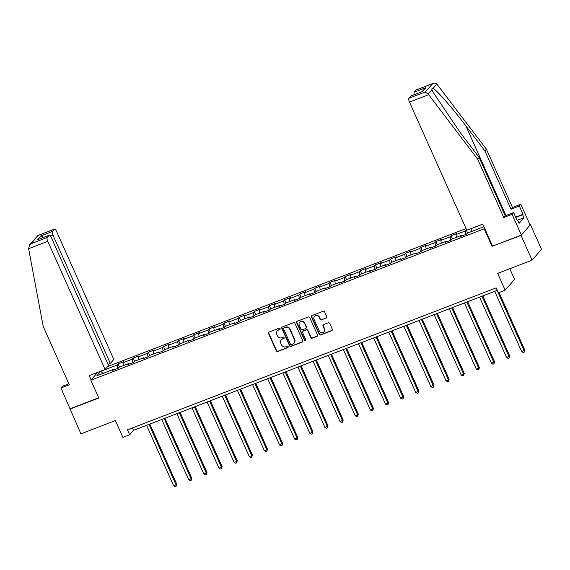 <?xml version="1.0" encoding="UTF-8"?>
<svg xmlns="http://www.w3.org/2000/svg" width="570" height="570" viewBox="0 0 570 570"><rect width="100%" height="100%" fill="white"/><g stroke="black" fill="none" stroke-linecap="round" stroke-linejoin="round"><path stroke-width="0.85" d="M280.105 328.626A0.755 0.705 -139 0 0 279.136 328.206L269.019 332.103A1.076 1.005 -139 0 0 268.498 333.443L276.308 350.899A1.076 1.005 -139 0 0 277.697 351.498L287.814 347.607A0.755 0.705 -139 0 0 288.178 346.667A0.755 0.705 -139 0 0 287.209 346.246L285.898 346.752A3.441 3.22 -139 0 1 281.459 344.822L280.81 343.368A3.441 3.22 -139 0 1 282.471 339.086L283.782 338.587A0.755 0.705 -139 0 0 284.145 337.647A0.755 0.705 -139 0 0 283.169 337.226L281.865 337.732A3.441 3.22 -139 0 1 277.426 335.801L276.778 334.348A3.441 3.22 -139 0 1 278.438 330.073L279.742 329.567A0.755 0.705 -139 0 0 280.105 328.626M326.218 318.096A1.076 1.005 -139 0 0 326.738 316.763L324.544 311.861A1.076 1.005 -139 0 0 323.161 311.263L311.925 315.588A1.076 1.005 -139 0 0 311.405 316.92L319.214 334.383A1.076 1.005 -139 0 0 320.596 334.982L331.84 330.657A1.076 1.005 -139 0 0 332.353 329.317L329.709 323.404A1.076 1.005 -139 0 0 328.32 322.805L323.511 324.651A1.076 1.005 -139 0 0 322.998 325.99L324.309 328.926A2.879 2.693 -139 0 1 323.931 331.79A2.879 2.693 -139 0 1 319.214 330.885L314.07 319.392A2.879 2.693 -139 0 1 314.448 316.521A2.879 2.693 -139 0 1 319.164 317.433L320.027 319.35A1.076 1.005 -139 0 0 321.409 319.948L326.475 317.804A1.076 1.005 -139 0 0 326.71 317.675M68.856 383.795L62.444 386.261L60.947 387.985L80.933 433.827L115.382 420.567L122.892 437.368L129.682 434.753L127.473 429.816L496.164 287.879L498.372 292.816L505.17 290.201L514.567 279.386L509.801 268.727M492.551 246.097L521.044 235.446L532.095 260.148L497.653 273.408L505.17 290.201M492.138 246.575L484.179 228.791L90.844 380.211L97.691 372.331M69.889 409.125L98.802 397.995L90.844 380.211M294.925 323.268A1.076 1.005 -139 0 0 293.543 322.663L282.307 326.988A1.076 1.005 -139 0 0 281.787 328.327L289.596 345.783A1.076 1.005 -139 0 0 290.978 346.389L302.221 342.057A1.076 1.005 -139 0 0 302.734 340.725L294.925 323.268M297.113 321.288L308.349 316.963A1.076 1.005 -139 0 1 309.738 317.561L317.547 335.025A1.076 1.005 -139 0 1 317.027 336.357L312.218 338.209A1.076 1.005 -139 0 1 310.835 337.604L307.665 330.529A1.076 1.005 -139 0 0 306.275 329.923L303.09 331.149A1.076 1.005 -139 0 0 302.57 332.488L305.869 339.863A0.755 0.705 -139 0 1 305.769 340.611A0.755 0.705 -139 0 1 304.537 340.376L296.592 322.627A1.076 1.005 -139 0 1 297.113 321.288M521.044 235.446L530.449 224.623L541.5 249.325L532.095 260.148M484.6 228.314L484.179 228.791M466.06 228.57L107.659 366.539M467.621 233.044L466.224 229.917L465.291 230.985L455.979 234.569L456.905 233.501L451.084 235.745L450.157 236.807L440.845 240.397L441.771 239.329L435.95 241.566L435.024 242.635L425.712 246.219L426.638 245.157L420.817 247.394L419.891 248.463L410.571 252.047L411.497 250.978L405.676 253.222L404.75 254.291L395.438 257.875L396.364 256.806L390.543 259.051L389.616 260.12L380.304 263.703L381.23 262.635L375.409 264.879L374.483 265.941L365.163 269.532L366.09 268.463L360.269 270.7L359.342 271.769L350.03 275.353L350.956 274.291L345.135 276.528L344.209 277.597L334.896 281.181L335.823 280.112L330.002 282.357L329.075 283.425L319.756 287.009L320.689 285.94L314.868 288.185L313.935 289.246L304.622 292.838L305.548 291.769L299.727 294.006L298.801 295.075L289.489 298.666L290.415 297.597L284.594 299.834L283.668 300.903L274.348 304.487L275.281 303.418L269.46 305.663L268.527 306.731L259.215 310.315L260.141 309.246L254.32 311.491L253.393 312.56L244.081 316.143L245.007 315.075L239.186 317.319L238.26 318.381L228.941 321.972L229.874 320.903L224.053 323.14L223.119 324.209L213.807 327.793L214.733 326.731L208.912 328.968L207.986 330.037L198.673 333.621L199.6 332.552L193.779 334.797L192.852 335.865L183.54 339.449L184.466 338.381L178.645 340.625L177.712 341.694L168.399 345.278L169.326 344.209L163.505 346.453L162.578 347.515L153.266 351.106L154.192 350.037L148.371 352.274L147.445 353.343L138.132 356.927L139.059 355.865L133.238 358.103L132.311 359.171L122.992 362.755L123.918 361.686L118.097 363.931L117.171 365L100.676 371.348L96.814 375.794L113.309 369.445L112.383 370.507L118.204 368.27L119.13 367.201L128.442 363.617L127.516 364.686L133.337 362.442L134.263 361.373L143.583 357.789L142.657 358.858L148.478 356.613L149.404 355.545L158.716 351.961L157.79 353.03L163.611 350.785L164.538 349.724L173.85 346.132L172.924 347.201L178.745 344.964L179.671 343.895L188.991 340.311L188.057 341.373L193.886 339.136L194.812 338.067L204.124 334.483L203.198 335.552L209.019 333.308L209.945 332.239L219.258 328.655L218.331 329.724L224.153 327.479L225.079 326.418L234.398 322.827L233.465 323.895L239.286 321.658L240.219 320.589L249.532 316.998L248.606 318.067L254.427 315.83L255.353 314.761L264.665 311.177L263.739 312.239L269.56 310.002L270.486 308.933L279.806 305.349L278.873 306.418L284.694 304.173L285.627 303.105L294.939 299.521L294.013 300.589L299.834 298.345L300.761 297.284L310.073 293.692L309.147 294.761L314.968 292.524L315.894 291.455L325.206 287.871L324.28 288.933L330.101 286.696L331.035 285.627L340.347 282.043L339.421 283.112L345.242 280.868L346.168 279.799L355.481 276.215L354.554 277.284L360.375 275.039L361.302 273.971L370.614 270.387L369.688 271.455L375.509 269.211L376.435 268.149L385.755 264.558L384.828 265.627L390.649 263.39L391.576 262.321L400.888 258.737L399.962 259.799L405.783 257.562L406.709 256.493L416.022 252.909L415.095 253.978L420.916 251.733L421.843 250.665L431.162 247.081L430.236 248.149L436.057 245.905L436.983 244.836L446.296 241.253L445.37 242.321L451.191 240.077L452.117 239.015L461.429 235.424L460.503 236.493L466.324 234.256L467.25 233.187L483.873 226.689M466.224 229.917L466.595 229.767M471.333 228.492L482.783 224.252M465.804 234.455L465.291 230.985M456.392 237.369L455.979 234.569M461.429 235.424L461.942 235.937M450.671 240.284L450.157 236.807M441.258 243.198L440.845 240.397M446.296 241.253L446.809 241.766M435.53 246.105L435.024 242.635M426.118 249.019L425.712 246.219M431.162 247.081L431.675 247.594M420.396 251.933L419.891 248.463M410.984 254.847L410.571 252.047M416.022 252.909L416.535 253.422M405.263 257.761L404.75 254.291M395.851 260.675L395.438 257.875M400.888 258.737L401.401 259.25M390.122 263.589L389.616 260.12M380.71 266.504L380.304 263.703M385.755 264.558L386.268 265.071M374.989 269.418L374.483 265.941M365.577 272.332L365.163 269.532M370.614 270.387L371.127 270.9M359.855 275.239L359.342 271.769M350.443 278.153L350.03 275.353M355.481 276.215L355.993 276.728M344.715 281.067L344.209 277.597M335.303 283.981L334.896 281.181M340.347 282.043L340.86 282.556M329.581 286.895L329.075 283.425M320.169 289.809L319.756 287.009M325.206 287.871L325.727 288.377M314.448 292.724L313.935 289.246M305.036 295.638L304.622 292.838M310.073 293.692L310.586 294.206M299.307 298.552L298.801 295.075M289.895 301.459L289.489 298.666M294.939 299.521L295.452 300.034M284.173 304.373L283.668 300.903M274.761 307.287L274.348 304.487M279.806 305.349L280.319 305.862M269.04 310.201L268.527 306.731M259.628 313.115L259.215 310.315M264.665 311.177L265.178 311.69M253.907 316.029L253.393 312.56M244.487 318.943L244.081 316.143M249.532 316.998L250.045 317.511M238.766 321.858L238.26 318.381M229.354 324.772L228.941 321.972M234.398 322.827L234.911 323.34M223.632 327.686L223.119 324.209M214.22 330.593L213.807 327.793M219.258 328.655L219.771 329.168M208.499 333.507L207.986 330.037M199.08 336.421L198.673 333.621M204.124 334.483L204.637 334.996M193.358 339.335L192.852 335.865M183.946 342.249L183.54 339.449M188.991 340.311L189.504 340.824M178.225 345.163L177.712 341.694M168.813 348.078L168.399 345.278M173.85 346.132L174.363 346.645M163.091 350.992L162.578 347.515M153.679 353.906L153.266 351.106M158.716 351.961L159.23 352.474M147.951 356.813L147.445 353.343M138.538 359.727L138.132 356.927M143.583 357.789L144.096 358.302M132.817 362.641L132.311 359.171M123.405 365.555L122.992 362.755M128.442 363.617L128.955 364.13M117.684 368.469L117.171 365M103.213 373.329L100.676 371.348M113.309 369.445L113.822 369.959M530.449 224.623L530.007 224.794M129.682 434.753L133.494 430.364L497.261 290.329M471.525 231.541L471.119 228.741M132.404 427.913L133.494 430.364M119.501 367.059L118.097 363.931M134.634 361.23L133.238 358.103M149.775 355.409L148.371 352.274M164.908 349.581L163.505 346.453M180.042 343.753L178.645 340.625M195.175 337.924L193.779 334.797M210.316 332.096L208.912 328.968M225.449 326.275L224.053 323.14M240.583 320.447L239.186 317.319M255.723 314.619L254.32 311.491M270.857 308.79L269.46 305.663M285.99 302.962L284.594 299.834M301.131 297.141L299.727 294.006M316.264 291.313L314.868 288.185M331.398 285.485L330.002 282.357M346.539 279.656L345.135 276.528M361.672 273.828L360.269 270.7M376.806 268.007L375.409 264.879M391.946 262.179L390.543 259.051M407.08 256.35L405.676 253.222M422.213 250.522L420.817 247.394M437.347 244.701L435.95 241.566M452.487 238.873L451.084 235.745M280.112 329.218A0.755 0.705 -139 0 1 279.998 329.275L278.687 329.781A3.441 3.22 -139 0 0 277.476 330.621L277.227 330.913M281.259 339.934L281.516 339.642A3.441 3.22 -139 0 1 282.727 338.794L284.031 338.295A0.755 0.705 -139 0 0 284.152 338.238M268.784 332.232A1.076 1.005 -139 0 0 268.755 333.144L276.564 350.607A1.076 1.005 -139 0 0 277.946 351.206L288.071 347.315A0.755 0.705 -139 0 0 288.185 347.251M282.065 327.123A1.076 1.005 -139 0 0 282.043 328.035L289.852 345.491A1.076 1.005 -139 0 0 291.234 346.09L302.471 341.765A1.076 1.005 -139 0 0 302.706 341.637M283.96 327.942A0.755 0.705 -139 0 0 283.596 328.876L290.451 344.202A0.755 0.705 -139 0 0 291.42 344.622L292.802 344.095A3.441 3.22 -139 0 0 294.462 339.82L289.774 329.339A3.441 3.22 -139 0 0 285.342 327.408L284.216 327.65A0.755 0.705 -139 0 0 283.945 327.836L283.696 328.128M294.013 343.247L294.27 342.955A3.441 3.22 -139 0 0 294.719 339.52L294.462 339.82M284.216 327.65L285.591 327.116A3.441 3.22 -139 0 1 290.03 329.047L294.719 339.52M302.713 331.419L302.962 331.12A1.076 1.005 -139 0 1 303.34 330.857L306.532 329.631A1.076 1.005 -139 0 1 307.921 330.237L311.085 337.312A1.076 1.005 -139 0 0 312.474 337.917L317.283 336.065A1.076 1.005 -139 0 0 317.519 335.937M296.877 321.416A1.076 1.005 -139 0 0 296.849 322.335L304.786 340.083A0.755 0.705 -139 0 0 305.876 340.447M304.38 323.183A2.879 2.693 -139 0 0 299.656 322.271A2.879 2.693 -139 0 0 299.286 325.142L301.095 329.189A1.076 1.005 -139 0 0 302.478 329.795L305.67 328.562A1.076 1.005 -139 0 0 306.19 327.23L304.629 322.891A2.879 2.693 -139 0 0 299.913 321.979L299.656 322.271M306.047 328.299L306.304 328.007A1.076 1.005 -139 0 0 306.446 326.938L306.19 327.23M304.629 322.891L306.446 326.938M314.448 316.521L314.697 316.229A2.879 2.693 -139 0 1 319.421 317.141L320.276 319.05A1.076 1.005 -139 0 0 321.665 319.656L326.475 317.804M323.931 331.79L324.188 331.498A2.879 2.693 -139 0 0 324.558 328.634L324.309 328.926M323.276 324.786A1.076 1.005 -139 0 0 323.247 325.698L324.558 328.634M311.683 315.716A1.076 1.005 -139 0 0 311.655 316.628L319.464 334.091A1.076 1.005 -139 0 0 320.853 334.69L332.089 330.365A1.076 1.005 -139 0 0 332.324 330.237M146.59 425.327L173.622 485.754L176.052 484.821L176.686 484.094L149.839 424.073M176.686 484.094L176.087 486.167L176.052 484.821L149.019 424.394M176.087 486.167L175.118 486.545L173.622 485.754M28.621 248.698L29.562 244.901L31.058 243.704L47.21 237.49A3.285 1.04 68.9 0 0 47.773 241.331L28.621 248.698L43.213 326.475L69.291 384.771L60.947 387.985M108.029 364.323L110.359 363.425L113.815 359.449L56.494 231.299A3.285 1.04 68.9 0 0 54.549 229.104A3.285 1.04 68.9 0 0 54.407 229.211L52.476 231.434A3.285 1.04 68.9 0 0 53.038 235.275L50.616 236.208M110.359 363.425L53.038 235.275M91.114 379.905L89.191 375.609L105.101 369.481L108.557 365.505L51.229 237.348A3.285 1.04 68.9 0 0 49.291 235.161A3.285 1.04 68.9 0 0 49.141 235.268L47.21 237.49M105.101 369.481L47.773 241.331M70.231 408.733L98.703 397.774M43.52 237.384L40.833 235.916L52.476 231.434M49.141 235.268L37.499 239.749L49.291 235.161M54.407 229.211L37.912 235.51L29.562 244.901M515.651 217.142L523.039 214.299L519.327 205.998L510.984 209.211L484.906 150.915L486.402 149.19L436.841 84.061C435.658 82.963 434.126 82.857 432.267 83.747L416.107 89.967A3.285 1.04 -111.1 0 1 416.257 89.861L432.894 83.455L425.07 92.026L428.17 94.043L477.689 159.215L479.185 157.491L505.262 215.788L513.606 212.574L517.318 220.875L517.731 220.412L519.056 223.376L523.958 217.726L522.633 214.762L515.772 217.405M484.906 150.915L465.847 125.849C452.388 107.958 436.071 89.333 433.058 88.414C432.06 88.143 431.69 88.571 431.946 89.689L432.637 91.492L460.132 132.432L479.185 157.491M519.327 205.998L520.823 204.274L530.107 225.022L521.393 235.054L492.573 246.147L482.719 224.11L466.809 230.237L409.481 102.087A3.285 1.04 -111.1 0 1 408.918 98.24L410.849 96.024A3.285 1.04 -111.1 0 1 410.991 95.917L422.491 91.535L410.849 96.024M510.984 209.211L512.48 207.487L520.823 204.274M486.402 149.19L512.48 207.487M477.689 159.215L503.766 217.512L512.109 214.299L513.606 212.574M512.109 214.299L521.393 235.054M523.039 214.299L522.633 214.762M503.766 217.512L505.262 215.788M414.24 94.663A3.285 1.04 -111.1 0 1 414.176 92.19L416.107 89.967M517.204 220.611L517.731 220.412M523.958 217.726L517.097 220.369M414.176 92.19L425.819 87.709L421.871 91.727M161.73 419.499L188.763 479.933L191.819 478.266L164.972 418.252M191.819 478.266L191.221 480.339L191.185 479L164.153 418.565M191.221 480.339L190.252 480.717L188.763 479.933M176.864 413.67L203.896 474.105L206.953 472.437L180.106 412.424M206.953 472.437L206.361 474.518L206.319 473.171L179.286 412.737M206.361 474.518L205.385 474.888L203.896 474.105M191.997 407.842L219.03 468.276L222.093 466.609L195.246 406.595M222.093 466.609L221.495 468.69L221.459 467.343L194.427 406.909M221.495 468.69L220.526 469.06L219.03 468.276M207.131 402.021L234.163 462.448L236.593 461.515L237.227 460.788L210.38 400.767M237.227 460.788L236.628 462.861L236.593 461.515L209.561 401.088M236.628 462.861L235.659 463.232L234.163 462.448M222.272 396.193L249.304 456.62L251.726 455.686L252.36 454.96L225.513 394.939M252.36 454.96L251.762 457.033L251.726 455.686L224.694 395.259M251.762 457.033L250.793 457.411L249.304 456.62M237.405 390.365L264.437 450.799L267.501 449.132L240.654 389.118M267.501 449.132L266.903 451.205L266.867 449.865L239.835 389.431M266.903 451.205L265.934 451.582L264.437 450.799M252.538 384.536L279.571 444.971L282.635 443.303L255.787 383.289M282.635 443.303L282.036 445.384L282 444.037L254.968 383.603M282.036 445.384L281.067 445.754L279.571 444.971M267.679 378.708L294.711 439.142L297.768 437.475L270.921 377.461M297.768 437.475L297.169 439.555L297.134 438.209L270.102 377.775M297.169 439.555L296.201 439.926L294.711 439.142M282.813 372.887L309.845 433.314L312.267 432.381L312.909 431.654L286.062 371.633M312.909 431.654L312.31 433.727L312.267 432.381L285.235 371.953M312.31 433.727L311.341 434.105L309.845 433.314M297.946 367.059L324.978 427.493L328.042 425.826L301.195 365.805M328.042 425.826L327.444 427.899L327.408 426.552L300.376 366.125M327.444 427.899L326.475 428.277L324.978 427.493M313.087 361.23L340.119 421.665L343.176 419.997L316.329 359.983M343.176 419.997L342.577 422.078L342.541 420.731L315.509 360.297M342.577 422.078L341.608 422.448L340.119 421.665M328.22 355.402L355.253 415.836L358.316 414.169L331.469 354.155M358.316 414.169L357.718 416.25L357.675 414.903L330.643 354.469M357.718 416.25L356.749 416.62L355.253 415.836M343.354 349.574L370.386 410.008L373.45 408.348L346.603 348.327M373.45 408.348L372.851 410.421L372.816 409.075L345.783 348.641M372.851 410.421L371.882 410.792L370.386 410.008M358.494 343.753L385.527 404.18L387.949 403.247L388.583 402.52L361.736 342.499M388.583 402.52L387.985 404.593L387.949 403.247L360.917 342.819M387.985 404.593L387.016 404.971L385.527 404.18M373.628 337.924L400.66 398.359L403.724 396.692L376.877 336.678M403.724 396.692L403.125 398.765L403.083 397.425L376.05 336.991M403.125 398.765L402.149 399.143L400.66 398.359M388.761 332.096L415.794 392.53L418.857 390.863L392.01 330.849M418.857 390.863L418.259 392.944L418.223 391.597L391.191 331.163M418.259 392.944L417.29 393.314L415.794 392.53M403.902 326.268L430.934 386.702L433.991 385.035L407.144 325.021M433.991 385.035L433.392 387.116L433.357 385.769L406.325 325.335M433.392 387.116L432.423 387.486L430.934 386.702M419.036 320.447L446.068 380.874L448.49 379.941L449.124 379.214L422.284 319.193M449.124 379.214L448.533 381.287L448.49 379.941L421.458 319.506M448.533 381.287L447.557 381.658L446.068 380.874M434.169 314.619L461.201 375.046L463.631 374.112L464.265 373.386L437.418 313.365M464.265 373.386L463.666 375.459L463.631 374.112L436.599 313.685M463.666 375.459L462.697 375.837L461.201 375.046M449.303 308.79L476.342 369.225L479.399 367.557L452.551 307.543M479.399 367.557L478.8 369.631L478.764 368.291L451.732 307.857M478.8 369.631L477.831 370.008L476.342 369.225M464.443 302.962L491.475 363.396L494.532 361.729L467.685 301.715M494.532 361.729L493.941 363.81L493.898 362.463L466.866 302.029M493.941 363.81L492.964 364.18L491.475 363.396M479.577 297.134L506.609 357.568L509.673 355.901L482.826 295.887M509.673 355.901L509.074 357.981L509.039 356.635L482.006 296.201M509.074 357.981L508.105 358.352L506.609 357.568M494.71 291.313L521.742 351.74L524.806 350.08L499.071 292.553M524.806 350.08L524.208 352.153L524.172 350.807L497.14 290.379M524.208 352.153L523.239 352.524L521.742 351.74M38.247 235.431L31.058 243.704M37.499 239.749L40.833 235.916M436.841 84.061L433.058 88.414M431.946 89.689L428.17 94.043M425.819 87.709L422.491 91.535M408.918 98.24L425.07 92.026M428.633 94.713L409.481 102.087M505.961 215.524L465.847 125.849M37.912 235.51L54.549 229.104"/></g></svg>
